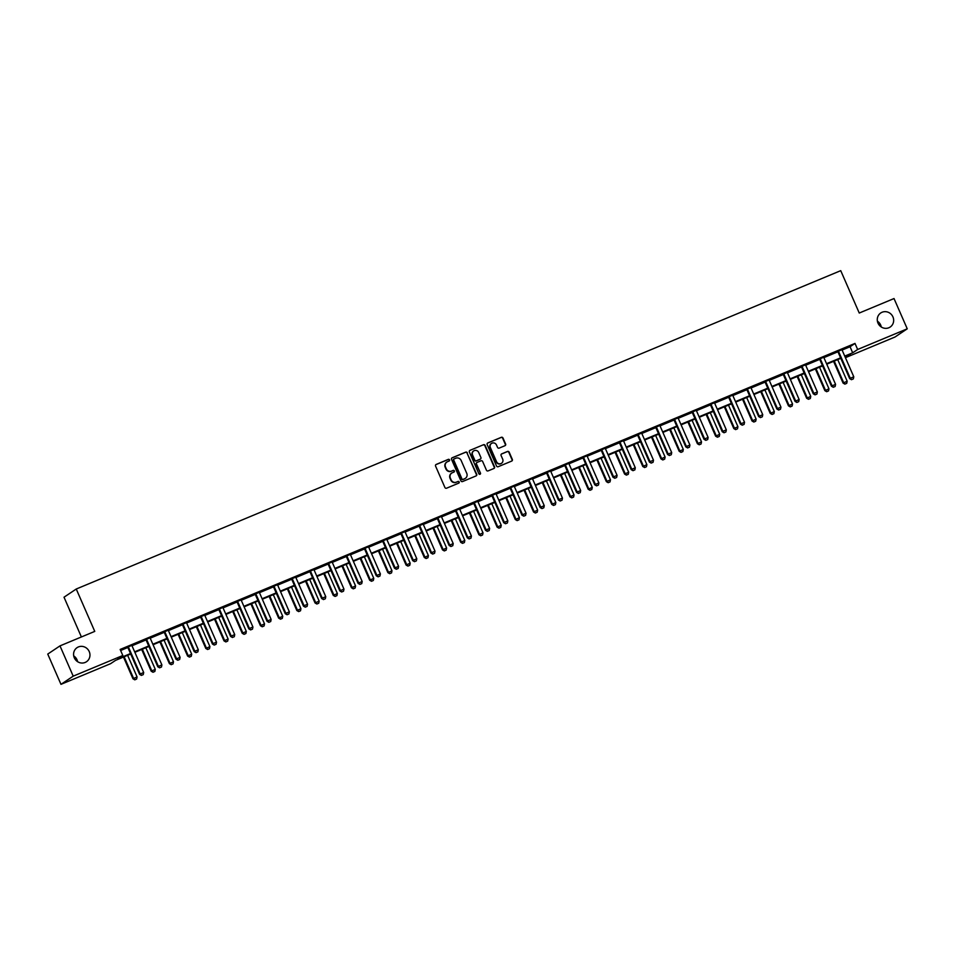 <?xml version="1.0" encoding="UTF-8"?>
<svg xmlns="http://www.w3.org/2000/svg" width="955" height="955" viewBox="0 0 955 955"><rect width="100%" height="100%" fill="white"/><g stroke="black" fill="none" stroke-linecap="round" stroke-linejoin="round"><path stroke-width="1.43" d="M449.53 459.856A0.907 0.871 56.2 0 0 448.373 459.355L436.196 464.428A1.301 1.242 56.2 0 0 435.576 466.1L444.911 487.492A1.301 1.242 56.2 0 0 446.582 488.196L458.758 483.135A0.907 0.871 56.2 0 0 459.188 481.965A0.907 0.871 56.2 0 0 458.03 481.463L456.454 482.12A4.154 3.963 56.2 0 1 451.118 479.84L450.342 478.061A4.154 3.963 56.2 0 1 452.348 472.737L453.923 472.08A0.907 0.871 56.2 0 0 454.365 470.911A0.907 0.871 56.2 0 0 453.195 470.409L451.62 471.066A4.154 3.963 56.2 0 1 446.295 468.798L445.519 467.007A4.154 3.963 56.2 0 1 447.525 461.683L449.101 461.026A0.907 0.871 56.2 0 0 449.53 459.856M449.053 461.038A0.907 0.871 56.2 0 0 448.038 459.582L435.862 464.655A1.301 1.242 56.2 0 0 435.838 464.667L436.196 464.428M458.71 483.146A0.907 0.871 56.2 0 0 457.696 481.69L456.454 482.12M453.888 472.092A0.907 0.871 56.2 0 0 452.873 470.636L451.62 471.066M877.991 323.112A8.476 8.082 56.2 0 0 890.179 327.04A8.476 8.082 56.2 0 0 892.937 316.893A8.476 8.082 56.2 0 0 880.749 312.965A8.476 8.082 56.2 0 0 877.991 323.112M881.286 326.992A8.476 8.082 56.2 0 0 877.406 321.202M74.299 657.804A8.476 8.082 56.2 0 0 86.487 661.731A8.476 8.082 56.2 0 0 89.233 651.585A8.476 8.082 56.2 0 0 77.057 647.657A8.476 8.082 56.2 0 0 74.299 657.804M77.594 661.696A8.476 8.082 56.2 0 0 73.714 655.894M504.992 445.687A1.301 1.242 56.2 0 0 505.613 444.015L502.987 438.023A1.301 1.242 56.2 0 0 501.327 437.306L487.802 442.941A1.301 1.242 56.2 0 0 487.181 444.6L496.528 465.992A1.301 1.242 56.2 0 0 498.188 466.709L511.713 461.074A1.301 1.242 56.2 0 0 512.334 459.415L509.17 452.157A1.301 1.242 56.2 0 0 507.499 451.452L501.721 453.864A1.301 1.242 56.2 0 0 501.089 455.523L502.664 459.116A3.474 3.319 56.2 0 1 501.53 463.282A3.474 3.319 56.2 0 1 496.528 461.671L490.381 447.585A3.474 3.319 56.2 0 1 491.515 443.418A3.474 3.319 56.2 0 1 496.505 445.03L497.531 447.382A1.301 1.242 56.2 0 0 499.202 448.098L504.992 445.687A1.301 1.242 56.2 0 0 505.279 444.242L502.664 438.238A1.301 1.242 56.2 0 0 500.993 437.521L487.48 443.156A1.301 1.242 56.2 0 0 487.444 443.168L487.802 442.941M130.716 654.044L115.543 660.371L110.577 663.689L60.977 684.341L47.75 654.08L59.986 645.878L94.76 631.398L76.245 589.02L840.734 270.659L859.249 313.037L894.023 298.545L907.25 328.818L895.014 337.008L845.426 357.671L850.368 354.353L844.96 356.609M59.986 645.878L73.213 676.152L122.813 655.5L117.847 658.819L130.501 653.554M842.107 350.055L850.046 346.749L855 343.418L120.163 649.436L122.813 655.5M855 343.418L857.65 349.482L907.25 328.818M467.365 452.849A1.301 1.242 56.2 0 0 465.694 452.145L452.181 457.767A1.301 1.242 56.2 0 0 451.548 459.439L460.895 480.831A1.301 1.242 56.2 0 0 462.566 481.547L476.079 475.912A1.301 1.242 56.2 0 0 476.712 474.253L467.031 453.076A1.301 1.242 56.2 0 0 465.372 452.36L451.846 457.994A1.301 1.242 56.2 0 0 451.822 458.006L452.181 457.767M469.991 450.354L483.517 444.72A1.301 1.242 56.2 0 1 485.176 445.436L494.523 466.828A1.301 1.242 56.2 0 1 493.89 468.499L488.112 470.899A1.301 1.242 56.2 0 1 486.441 470.194L482.657 461.516A1.301 1.242 56.2 0 0 480.986 460.799L477.154 462.399A1.301 1.242 56.2 0 0 476.521 464.07L480.472 473.107A0.907 0.871 56.2 0 1 480.174 474.193A0.907 0.871 56.2 0 1 478.873 473.764L469.371 452.025A1.301 1.242 56.2 0 1 469.991 450.354L483.517 444.72M76.245 589.02L64.021 597.209L81.39 636.973M120.628 650.498L127.827 647.502M132.005 645.759L146.043 639.922M150.222 638.179L164.248 632.341M168.426 630.598L182.453 624.761M186.631 623.018L200.657 617.181M204.836 615.438L218.874 609.588M223.052 607.858L237.079 602.008M241.257 600.265L255.283 594.428M259.462 592.685L273.488 586.848M277.666 585.105L291.705 579.267M295.883 577.524L309.909 571.675M314.088 569.944L328.114 564.095M332.292 562.364L346.319 556.514M350.497 554.771L364.524 548.934M368.702 547.191L382.74 541.354M386.918 539.611L400.945 533.773M405.123 532.031L419.15 526.181M423.328 524.45L437.354 518.601M441.532 516.87L455.571 511.021M459.749 509.278L473.776 503.44M477.954 501.697L491.98 495.86M496.158 494.117L510.185 488.28M514.363 486.537L528.402 480.687M532.58 478.956L546.606 473.107M550.784 471.364L564.811 465.527M568.989 463.784L583.016 457.946M587.194 456.204L601.22 450.366M605.398 448.623L619.437 442.786M623.615 441.043L637.642 435.194M641.82 433.463L655.846 427.613M660.024 425.87L674.051 420.033M678.229 418.29L692.268 412.453M696.446 410.71L710.472 404.872M714.65 403.129L728.677 397.28M732.855 395.549L746.882 389.7M751.06 387.969L765.098 382.119M769.276 380.377L783.303 374.539M787.481 372.796L801.508 366.959M805.686 365.216L819.712 359.378M823.89 357.636L837.917 351.786M131.933 645.353L127.564 647.18M150.138 637.773L145.769 639.599M168.343 630.193L163.974 632.007M186.559 622.612L182.19 624.427M204.764 615.032L200.395 616.846M222.969 607.44L218.6 609.266M241.173 599.859L236.804 601.686M259.39 592.279L255.021 594.106M277.595 584.699L273.226 586.513M295.799 577.118L291.43 578.933M314.004 569.538L309.635 571.353M332.209 561.946L327.84 563.772M350.425 554.366L346.056 556.192M368.63 546.785L364.261 548.6M386.835 539.205L382.466 541.019M405.039 531.625L400.67 533.439M423.256 524.044L418.887 525.859M441.461 516.452L437.092 518.279M459.665 508.872L455.296 510.698M477.87 501.291L473.501 503.106M496.087 493.711L491.718 495.526M514.291 486.131L509.922 487.945M532.496 478.551L528.127 480.365M550.701 470.958L546.332 472.785M568.905 463.378L564.536 465.204M587.122 455.798L582.753 457.612M605.327 448.217L600.958 450.032M623.531 440.637L619.162 442.452M641.736 433.045L637.367 434.871M659.953 425.464L655.584 427.291M678.157 417.884L673.788 419.711M696.362 410.304L691.993 412.118M714.567 402.724L710.198 404.538M732.783 395.143L728.414 396.958M750.988 387.551L746.619 389.377M769.193 379.971L764.824 381.797M787.398 372.39L783.028 374.205M805.602 364.81L801.245 366.625M823.819 357.23L819.45 359.044M842.024 349.649L837.654 351.464M60.977 684.341L73.213 676.152M840.806 358.328L826.755 364.189M822.601 365.92L808.539 371.77M804.397 373.501L790.334 379.35M786.18 381.081L772.129 386.93M767.975 388.661L753.925 394.511M749.771 396.241L735.708 402.103M731.566 403.822L717.503 409.683M713.349 411.414L699.299 417.263M695.145 418.994L681.094 424.844M676.94 426.575L662.889 432.424M658.735 434.155L644.673 440.004M640.519 441.735L626.468 447.597M622.314 449.316L608.263 455.177M604.109 456.908L590.059 462.757M585.904 464.488L571.842 470.338M567.7 472.068L553.637 477.918M549.483 479.649L535.433 485.498M531.278 487.229L517.228 493.09M513.074 494.821L499.011 500.671M494.869 502.402L480.807 508.251M476.652 509.982L462.602 515.831M458.448 517.562L444.397 523.412M440.243 525.143L426.193 531.004M422.038 532.723L407.976 538.584M403.822 540.315L389.771 546.164M385.617 547.895L371.567 553.745M367.412 555.476L353.362 561.325M349.208 563.056L335.145 568.905M331.003 570.636L316.941 576.498M312.786 578.217L298.736 584.078M294.582 585.809L280.531 591.658M276.377 593.389L262.315 599.239M258.172 600.97L244.11 606.819M239.956 608.55L225.905 614.399M221.751 616.13L207.701 621.991M203.546 623.722L189.484 629.572M185.342 631.303L171.279 637.152M167.125 638.883L153.075 644.732M148.92 646.463L134.87 652.313M844.745 356.108L852.684 352.801L857.65 349.482M134.655 651.823L148.705 645.962M152.86 644.243L166.91 638.382M171.064 636.651L185.127 630.801M189.269 629.07L203.331 623.221M207.486 621.49L221.536 615.641M225.69 613.91L239.741 608.06M243.895 606.33L257.946 600.468M262.1 598.749L276.162 592.888M280.316 591.157L294.367 585.308M298.521 583.577L312.572 577.727M316.726 575.996L330.776 570.147M334.93 568.416L348.993 562.567M353.135 560.836L367.198 554.974M371.352 553.255L385.402 547.394M389.556 545.663L403.607 539.814M407.761 538.083L421.824 532.233M425.966 530.503L440.028 524.653M444.182 522.922L458.233 517.061M462.387 515.342L476.438 509.481M480.592 507.75L494.642 501.9M498.796 500.169L512.859 494.32M517.013 492.589L531.064 486.74M535.218 485.009L549.268 479.159M553.423 477.428L567.473 471.567M571.627 469.848L585.69 463.987M589.832 462.256L603.894 456.406M608.049 454.676L622.099 448.826M626.253 447.095L640.304 441.246M644.458 439.515L658.52 433.666M662.663 431.935L676.725 426.073M680.879 424.354L694.93 418.493M699.084 416.762L713.134 410.913M717.289 409.182L731.339 403.332M735.493 401.601L749.556 395.752M753.71 394.021L767.76 388.172M771.915 386.441L785.965 380.579M790.119 378.849L804.17 372.999M808.324 371.268L822.386 365.419M826.529 363.688L840.591 357.839M850.046 346.749L852.684 352.801M446.701 462.148A4.154 3.963 56.2 0 0 445.185 467.234L445.519 467.007M451.297 471.293A4.154 3.963 56.2 0 1 445.961 469.012L445.185 467.234M451.536 473.202A4.154 3.963 56.2 0 0 450.02 478.288L450.342 478.061M456.12 482.347A4.154 3.963 56.2 0 1 450.796 480.067L450.02 478.288M476.115 475.9A1.301 1.242 56.2 0 0 476.378 474.468L467.031 453.076M454.162 458.913A0.907 0.871 56.2 0 0 453.732 460.083L461.934 478.861A0.907 0.871 56.2 0 0 463.091 479.35L464.763 478.658A4.154 3.963 56.2 0 0 466.756 473.334L461.158 460.501A4.154 3.963 56.2 0 0 455.822 458.221L454.162 458.913M453.84 459.128A0.907 0.871 56.2 0 0 453.398 460.298L453.732 460.083M465.24 478.419A4.154 3.963 56.2 0 1 464.428 478.885L462.769 479.577A0.907 0.871 56.2 0 1 461.599 479.076L453.398 460.298M493.926 468.487A1.301 1.242 56.2 0 0 494.189 467.055L484.842 445.663A1.301 1.242 56.2 0 0 483.182 444.946M476.796 462.638A1.301 1.242 56.2 0 0 476.199 464.285L480.472 473.107M479.995 474.277A0.907 0.871 56.2 0 0 480.138 473.322M478.718 452.515A3.474 3.319 56.2 0 0 473.728 450.903A3.474 3.319 56.2 0 0 472.594 455.069L474.766 460.024A1.301 1.242 56.2 0 0 476.426 460.74L480.258 459.14A1.301 1.242 56.2 0 0 480.89 457.481L478.718 452.515M473.561 451.023A3.474 3.319 56.2 0 0 472.259 455.284L472.594 455.069M480.293 459.128A1.301 1.242 56.2 0 1 479.935 459.367L476.091 460.967A1.301 1.242 56.2 0 1 474.432 460.25L472.259 455.284M491.348 443.538A3.474 3.319 56.2 0 0 490.046 447.811L490.381 447.585M501.363 463.39A3.474 3.319 56.2 0 1 496.206 461.898L490.046 447.811M511.737 461.062A1.301 1.242 56.2 0 0 512.011 459.63L508.836 452.384A1.301 1.242 56.2 0 0 507.177 451.667L501.387 454.079A1.301 1.242 56.2 0 0 501.363 454.091L501.721 453.864M123.482 657.052L132.984 678.79L137.078 676.94L127.636 655.333M134.786 679.841L136.637 679.041L134.786 679.841L132.984 678.79M124.138 656.789L133.581 678.396L134.894 679.769M137.078 676.94L136.637 679.041M141.507 675.34L143.25 674.612L141.507 675.34L140.194 673.967L139.597 674.361L127.958 647.729A1.325 1.265 56.2 0 0 127.743 647.383L127.433 647.024M131.909 645.162L131.945 645.485A1.325 1.265 56.2 0 0 132.053 645.866L143.692 672.511L140.194 673.967L128.555 647.335A1.325 1.265 56.2 0 0 128.34 646.989L128.125 646.738M143.25 674.612L143.692 672.511M139.597 674.361L141.4 675.412M141.686 649.472L151.188 671.21L155.283 669.36L145.84 647.741M153.003 672.26L154.853 671.461L153.003 672.26L151.188 671.21M142.343 649.209L151.785 670.816L153.098 672.189M155.283 669.36L154.853 671.461M159.903 641.891L169.393 663.63L173.488 661.779L164.045 640.16M171.208 664.68L173.058 663.88L171.208 664.68L169.393 663.63M160.547 641.617L169.99 663.236L171.303 664.608M173.488 661.779L173.058 663.88M159.712 667.76L161.467 667.032L159.712 667.76L158.399 666.387L157.802 666.781L146.163 640.148A1.325 1.265 56.2 0 0 145.948 639.802L145.638 639.444M150.114 637.57L150.15 637.904A1.325 1.265 56.2 0 0 150.257 638.286L161.896 664.931L158.399 666.387L146.76 639.743A1.325 1.265 56.2 0 0 146.545 639.408L146.33 639.158M161.467 667.032L161.896 664.931M157.802 666.781L159.616 667.832M177.917 660.18L179.671 659.451L177.917 660.18L176.603 658.807L176.007 659.201L164.367 632.568A1.325 1.265 56.2 0 0 164.153 632.222L163.842 631.852M168.319 629.99L168.367 630.312A1.325 1.265 56.2 0 0 168.462 630.706L180.101 657.35L176.603 658.807L164.964 632.162A1.325 1.265 56.2 0 0 164.749 631.816L164.535 631.565M179.671 659.451L180.101 657.35M176.007 659.201L177.821 660.239M178.107 634.311L187.598 656.049L191.704 654.187L182.262 632.58M189.412 657.088L191.263 656.3L189.412 657.088L187.598 656.049M178.752 634.036L188.195 655.655L189.508 657.028M191.704 654.187L191.263 656.3M196.312 626.731L205.814 648.469L209.909 646.607L200.466 625M207.617 649.507L209.467 648.72L207.617 649.507L205.814 648.469M196.969 626.456L206.399 648.063L207.724 649.448M209.909 646.607L209.467 648.72M214.517 619.15L224.019 640.889L228.114 639.026L218.671 617.419M225.834 641.927L227.684 641.127L225.834 641.927L224.019 640.889M215.173 618.876L224.616 640.483L225.929 641.856M228.114 639.026L227.684 641.127M196.121 652.599L197.876 651.871L196.121 652.599L194.808 651.226L194.211 651.62L182.572 624.976A1.325 1.265 56.2 0 0 182.357 624.642L182.059 624.272M186.535 622.409L186.571 622.732A1.325 1.265 56.2 0 0 186.679 623.126L198.318 649.758L194.808 651.226L183.169 624.582A1.325 1.265 56.2 0 0 182.954 624.236L182.739 623.985M197.876 651.871L198.318 649.758M194.211 651.62L196.026 652.659M214.338 645.019L216.081 644.291L214.338 645.019L213.013 643.634L212.428 644.04L200.789 617.396A1.325 1.265 56.2 0 0 200.574 617.049L200.263 616.691M204.74 614.829L204.776 615.151A1.325 1.265 56.2 0 0 204.883 615.545L216.522 642.178L213.013 643.634L201.386 617.002A1.325 1.265 56.2 0 0 201.171 616.655L200.956 616.405M216.081 644.291L216.522 642.178M212.428 644.04L214.23 645.079M232.543 637.427L234.285 636.699L232.543 637.427L231.229 636.054L230.632 636.46L218.993 609.815A1.325 1.265 56.2 0 0 218.779 609.469L218.468 609.111M222.945 607.249L222.981 607.571A1.325 1.265 56.2 0 0 223.088 607.965L234.727 634.598L231.229 636.054L219.59 609.421A1.325 1.265 56.2 0 0 219.375 609.075L219.161 608.824M234.285 636.699L234.727 634.598M230.632 636.46L232.447 637.498M250.747 629.846L252.502 629.118L250.747 629.846L249.434 628.474L248.837 628.867L237.198 602.235A1.325 1.265 56.2 0 0 236.983 601.889L236.673 601.531M241.149 599.668L241.185 599.991A1.325 1.265 56.2 0 0 241.293 600.373L252.932 627.017L249.434 628.474L237.795 601.841A1.325 1.265 56.2 0 0 237.58 601.495L237.365 601.244M252.502 629.118L252.932 627.017M248.837 628.867L250.652 629.918M268.952 622.266L270.707 621.538L268.952 622.266L267.639 620.893L267.042 621.287L255.403 594.655A1.325 1.265 56.2 0 0 255.188 594.308L254.89 593.95M259.366 592.076L259.402 592.41A1.325 1.265 56.2 0 0 259.509 592.792L271.136 619.437L267.639 620.893L256 594.249A1.325 1.265 56.2 0 0 255.785 593.914L255.57 593.664M270.707 621.538L271.136 619.437M267.042 621.287L268.856 622.338M287.169 614.686L288.911 613.958L287.169 614.686L285.843 613.313L285.259 613.707L273.619 587.074A1.325 1.265 56.2 0 0 273.405 586.728L273.094 586.358M277.571 584.496L277.607 584.818A1.325 1.265 56.2 0 0 277.714 585.212L289.353 611.845L285.843 613.313L274.204 586.668A1.325 1.265 56.2 0 0 273.99 586.322L273.787 586.072M288.911 613.958L289.353 611.845M285.259 613.707L287.061 614.745M305.373 607.105L307.116 606.377L305.373 607.105L304.06 605.721L303.463 606.127L291.824 579.482A1.325 1.265 56.2 0 0 291.609 579.148L291.299 578.778M295.775 576.916L295.811 577.238A1.325 1.265 56.2 0 0 295.919 577.632L307.558 604.264L304.06 605.721L292.421 579.088A1.325 1.265 56.2 0 0 292.206 578.742L291.991 578.491M307.116 606.377L307.558 604.264M303.463 606.127L305.266 607.165M323.578 599.525L325.333 598.785L323.578 599.525L322.265 598.14L321.668 598.546L310.029 571.902A1.325 1.265 56.2 0 0 309.814 571.556L309.504 571.197M313.98 569.335L314.016 569.658A1.325 1.265 56.2 0 0 314.123 570.051L325.762 596.684L322.265 598.14L310.626 571.508A1.325 1.265 56.2 0 0 310.411 571.162L310.196 570.911M325.333 598.785L325.762 596.684M321.668 598.546L323.482 599.585M341.783 591.933L343.537 591.205L341.783 591.933L340.469 590.56L339.873 590.966L328.233 564.321A1.325 1.265 56.2 0 0 328.019 563.975L327.708 563.617M332.197 561.755L332.233 562.077A1.325 1.265 56.2 0 0 332.328 562.471L343.967 589.104L340.469 590.56L328.83 563.928A1.325 1.265 56.2 0 0 328.615 563.581L328.401 563.331M343.537 591.205L343.967 589.104M339.873 590.966L341.687 592.005M359.987 584.353L361.742 583.624L359.987 584.353L358.674 582.98L358.077 583.374L346.45 556.741A1.325 1.265 56.2 0 0 346.235 556.395L345.925 556.037M350.401 554.175L350.437 554.497A1.325 1.265 56.2 0 0 350.545 554.879L362.184 581.523L358.674 582.98L347.035 556.335A1.325 1.265 56.2 0 0 346.82 556.001L346.605 555.75M361.742 583.624L362.184 581.523M358.077 583.374L359.892 584.424M378.204 576.772L379.947 576.044L378.204 576.772L376.891 575.399L376.294 575.793L364.655 549.161A1.325 1.265 56.2 0 0 364.44 548.815L364.13 548.457M368.606 546.582L368.642 546.917A1.325 1.265 56.2 0 0 368.749 547.299L380.388 573.943L376.891 575.399L365.252 548.755A1.325 1.265 56.2 0 0 365.037 548.409L364.822 548.158M379.947 576.044L380.388 573.943M376.294 575.793L378.096 576.844M396.409 569.192L398.163 568.464L396.409 569.192L395.095 567.819L394.499 568.213L382.86 541.581A1.325 1.265 56.2 0 0 382.645 541.234L382.334 540.864M386.811 539.002L386.847 539.324A1.325 1.265 56.2 0 0 386.954 539.718L398.593 566.351L395.095 567.819L383.456 541.175A1.325 1.265 56.2 0 0 383.242 540.828L383.027 540.578M398.163 568.464L398.593 566.351M394.499 568.213L396.313 569.252M414.613 561.612L416.368 560.883L414.613 561.612L413.3 560.227L412.703 560.633L401.064 533.988A1.325 1.265 56.2 0 0 400.849 533.654L400.539 533.284M405.015 531.422L405.063 531.744A1.325 1.265 56.2 0 0 405.159 532.138L416.798 558.77L413.3 560.227L401.661 533.594A1.325 1.265 56.2 0 0 401.446 533.248L401.231 532.997M416.368 560.883L416.798 558.77M412.703 560.633L414.518 561.671M432.818 554.019L434.573 553.291L432.818 554.019L431.505 552.647L430.908 553.052L419.269 526.408A1.325 1.265 56.2 0 0 419.054 526.062L418.756 525.704M423.232 523.841L423.268 524.164A1.325 1.265 56.2 0 0 423.375 524.558L435.014 551.19L431.505 552.647L419.866 526.014A1.325 1.265 56.2 0 0 419.651 525.668L419.436 525.417M434.573 553.291L435.014 551.19M430.908 553.052L432.722 554.091M451.035 546.439L452.777 545.711L451.035 546.439L449.71 545.066L449.125 545.46L437.486 518.828A1.325 1.265 56.2 0 0 437.271 518.481L436.96 518.123M441.437 516.261L441.473 516.583A1.325 1.265 56.2 0 0 441.58 516.965L453.219 543.61L449.71 545.066L438.082 518.434A1.325 1.265 56.2 0 0 437.868 518.088L437.653 517.837M452.777 545.711L453.219 543.61M449.125 545.46L450.927 546.511M469.239 538.859L470.994 538.131L469.239 538.859L467.926 537.486L467.329 537.88L455.69 511.247A1.325 1.265 56.2 0 0 455.475 510.901L455.165 510.543M459.642 508.669L459.677 509.003A1.325 1.265 56.2 0 0 459.785 509.385L471.424 536.03L467.926 537.486L456.287 510.841A1.325 1.265 56.2 0 0 456.072 510.507L455.857 510.257M470.994 538.131L471.424 536.03M467.329 537.88L469.144 538.93M487.444 531.278L489.199 530.55L487.444 531.278L486.131 529.906L485.534 530.3L473.895 503.667A1.325 1.265 56.2 0 0 473.68 503.321L473.37 502.951M477.846 501.089L477.894 501.411A1.325 1.265 56.2 0 0 477.989 501.805L489.629 528.449L486.131 529.906L474.492 503.261A1.325 1.265 56.2 0 0 474.277 502.915L474.062 502.664M489.199 530.55L489.629 528.449M485.534 530.3L487.348 531.35M505.649 523.698L507.403 522.97L505.649 523.698L504.336 522.325L503.739 522.719L492.1 496.075A1.325 1.265 56.2 0 0 491.885 495.74L491.586 495.37M496.063 493.508L496.099 493.831A1.325 1.265 56.2 0 0 496.206 494.224L507.833 520.857L504.336 522.325L492.696 495.681A1.325 1.265 56.2 0 0 492.482 495.335L492.267 495.084M507.403 522.97L507.833 520.857M503.739 522.719L505.553 523.758M523.865 516.118L525.608 515.39L523.865 516.118L522.54 514.733L521.955 515.139L510.316 488.494A1.325 1.265 56.2 0 0 510.101 488.148L509.791 487.79M514.268 485.928L514.303 486.25A1.325 1.265 56.2 0 0 514.411 486.644L526.05 513.277L522.54 514.733L510.901 488.101A1.325 1.265 56.2 0 0 510.686 487.754L510.483 487.504M525.608 515.39L526.05 513.277M521.955 515.139L523.758 516.178M232.734 611.558L242.224 633.296L246.318 631.446L236.876 609.839M244.038 634.347L245.889 633.547L244.038 634.347L242.224 633.296M233.378 611.296L242.821 632.902L244.134 634.275M246.318 631.446L245.889 633.547M250.938 603.978L260.429 625.716L264.535 623.866L255.092 602.247M262.243 626.766L264.093 625.967L262.243 626.766L260.429 625.716M251.583 603.715L261.025 625.322L262.339 626.695M264.535 623.866L264.093 625.967M269.143 596.398L278.645 618.136L282.74 616.285L273.297 594.667M280.448 619.174L282.298 618.386L280.448 619.174L278.645 618.136M269.799 596.123L279.23 617.742L280.555 619.115M282.74 616.285L282.298 618.386M287.348 588.817L296.85 610.555L300.944 608.693L291.502 587.086M298.664 611.594L300.503 610.806L298.664 611.594L296.85 610.555M288.004 588.543L297.447 610.161L298.76 611.534M300.944 608.693L300.503 610.806M305.552 581.237L315.055 602.975L319.149 601.113L309.707 579.506M316.869 604.014L318.719 603.226L316.869 604.014L315.055 602.975M306.209 580.962L315.651 602.569L316.964 603.954M319.149 601.113L318.719 603.226M323.769 573.657L333.259 595.395L337.354 593.533L327.923 571.926M335.074 596.433L336.924 595.634L335.074 596.433L333.259 595.395M324.413 573.382L333.856 594.989L335.169 596.362M337.354 593.533L336.924 595.634M341.974 566.064L351.476 587.803L355.57 585.952L346.128 564.345M353.278 588.853L355.129 588.053L353.278 588.853L351.476 587.803M342.618 565.802L352.061 587.409L353.386 588.781M355.57 585.952L355.129 588.053M360.178 558.484L369.681 580.222L373.775 578.372L364.333 556.753M371.483 581.273L373.333 580.473L371.483 581.273L369.681 580.222M360.835 558.221L370.277 579.828L371.591 581.201M373.775 578.372L373.333 580.473M378.383 550.904L387.885 572.642L391.98 570.78L382.537 549.173M389.7 573.68L391.55 572.893L389.7 573.68L387.885 572.642M379.04 550.629L388.482 572.248L389.795 573.621M391.98 570.78L391.55 572.893M396.6 543.323L406.09 565.062L410.184 563.199L400.742 541.592M407.904 566.1L409.755 565.312L407.904 566.1L406.09 565.062M397.244 543.049L406.687 564.656L408 566.04M410.184 563.199L409.755 565.312M414.804 535.743L424.295 557.481L428.401 555.619L418.959 534.012M426.109 558.52L427.959 557.72L426.109 558.52L424.295 557.481M415.449 535.469L424.891 557.075L426.205 558.46M428.401 555.619L427.959 557.72M433.009 528.163L442.511 549.901L446.606 548.039L437.163 526.432M444.314 550.94L446.164 550.14L444.314 550.94L442.511 549.901M433.666 527.888L443.108 549.495L444.421 550.868M446.606 548.039L446.164 550.14M451.214 520.571L460.716 542.309L464.81 540.458L455.368 518.84M462.53 543.359L464.381 542.559L462.53 543.359L460.716 542.309M451.87 520.308L461.313 541.915L462.626 543.288M464.81 540.458L464.381 542.559M469.43 512.99L478.921 534.728L483.015 532.878L473.573 511.259M480.735 535.779L482.585 534.979L480.735 535.779L478.921 534.728M470.075 512.716L479.517 534.334L480.831 535.707M483.015 532.878L482.585 534.979M487.635 505.41L497.125 527.148L501.232 525.286L491.789 503.679M498.94 528.187L500.79 527.399L498.94 528.187L497.125 527.148M488.28 505.135L497.722 526.754L499.035 528.127M501.232 525.286L500.79 527.399M505.84 497.83L515.342 519.568L519.436 517.706L509.994 496.099M517.144 520.606L518.995 519.818L517.144 520.606L515.342 519.568M506.496 497.555L515.927 519.162L517.252 520.547M519.436 517.706L518.995 519.818M524.044 490.249L533.547 511.987L537.641 510.125L528.199 488.518M535.361 513.026L537.199 512.226L535.361 513.026L533.547 511.987M524.701 489.975L534.143 511.582L535.457 512.954M537.641 510.125L537.199 512.226M542.249 482.657L551.751 504.395L555.846 502.545L546.403 480.938M553.566 505.446L555.416 504.646L553.566 505.446L551.751 504.395M542.906 482.394L552.348 504.001L553.661 505.374M555.846 502.545L555.416 504.646M560.466 475.077L569.956 496.815L574.051 494.965L564.62 473.346M571.77 497.865L573.621 497.066L571.77 497.865L569.956 496.815M561.11 474.814L570.553 496.421L571.866 497.794M574.051 494.965L573.621 497.066M578.67 467.496L588.173 489.235L592.267 487.384L582.825 465.765M589.975 490.285L591.825 489.485L589.975 490.285L588.173 489.235M579.315 467.222L588.758 488.841L590.083 490.213M592.267 487.384L591.825 489.485M542.07 508.526L543.813 507.797L542.07 508.526L540.757 507.153L540.16 507.559L528.521 480.914A1.325 1.265 56.2 0 0 528.306 480.568L527.996 480.21M532.472 478.348L532.508 478.67A1.325 1.265 56.2 0 0 532.615 479.064L544.255 505.696L540.757 507.153L529.118 480.52A1.325 1.265 56.2 0 0 528.903 480.174L528.688 479.923M543.813 507.797L544.255 505.696M540.16 507.559L541.963 508.597M560.275 500.945L562.029 500.217L560.275 500.945L558.962 499.572L558.365 499.966L546.726 473.334A1.325 1.265 56.2 0 0 546.511 472.988L546.2 472.63M550.677 470.767L550.713 471.09A1.325 1.265 56.2 0 0 550.82 471.472L562.459 498.116L558.962 499.572L547.322 472.94A1.325 1.265 56.2 0 0 547.108 472.594L546.893 472.343M562.029 500.217L562.459 498.116M558.365 499.966L560.179 501.017M578.479 493.365L580.234 492.637L578.479 493.365L577.166 491.992L576.569 492.386L564.93 465.754A1.325 1.265 56.2 0 0 564.715 465.407L564.405 465.049M568.894 463.175L568.929 463.509A1.325 1.265 56.2 0 0 569.025 463.891L580.664 490.536L577.166 491.992L565.527 465.348A1.325 1.265 56.2 0 0 565.312 465.013L565.097 464.763M580.234 492.637L580.664 490.536M576.569 492.386L578.384 493.437M596.684 485.785L598.439 485.056L596.684 485.785L595.371 484.412L594.774 484.806L583.147 458.173A1.325 1.265 56.2 0 0 582.932 457.827L582.622 457.457M587.098 455.595L587.134 455.917A1.325 1.265 56.2 0 0 587.241 456.311L598.881 482.955L595.371 484.412L583.732 457.767A1.325 1.265 56.2 0 0 583.517 457.421L583.302 457.17M598.439 485.056L598.881 482.955M594.774 484.806L596.589 485.844M596.875 459.916L606.377 481.654L610.472 479.792L601.029 458.185M608.18 482.693L610.03 481.905L608.18 482.693L606.377 481.654M597.532 459.642L606.974 481.26L608.287 482.633M610.472 479.792L610.03 481.905M615.08 452.336L624.582 474.074L628.677 472.212L619.234 450.605M626.396 475.113L628.247 474.325L626.396 475.113L624.582 474.074M615.736 452.061L625.179 473.668L626.492 475.053M628.677 472.212L628.247 474.325M633.296 444.755L642.787 466.494L646.881 464.631L637.439 443.025M644.601 467.532L646.451 466.732L644.601 467.532L642.787 466.494M633.941 444.481L643.384 466.088L644.697 467.461M646.881 464.631L646.451 466.732M651.501 437.163L660.991 458.901L665.098 457.051L655.655 435.444M662.806 459.952L664.656 459.152L662.806 459.952L660.991 458.901M652.146 436.901L661.588 458.507L662.901 459.88M665.098 457.051L664.656 459.152M669.706 429.583L679.208 451.321L683.303 449.471L673.86 427.852M681.011 452.372L682.861 451.572L681.011 452.372L679.208 451.321M670.362 429.32L679.805 450.927L681.118 452.3M683.303 449.471L682.861 451.572M687.91 422.003L697.413 443.741L701.507 441.89L692.065 420.272M699.227 444.779L701.077 443.991L699.227 444.779L697.413 443.741M688.567 421.728L698.01 443.347L699.323 444.72M701.507 441.89L701.077 443.991M706.127 414.422L715.617 436.16L719.712 434.298L710.269 412.691M717.432 437.199L719.282 436.411L717.432 437.199L715.617 436.16M706.772 414.148L716.214 435.755L717.527 437.139M719.712 434.298L719.282 436.411M724.332 406.842L733.822 428.58L737.928 426.718L728.486 405.111M735.637 429.619L737.487 428.819L735.637 429.619L733.822 428.58M724.976 406.567L734.419 428.174L735.732 429.559M737.928 426.718L737.487 428.819M614.901 478.204L616.644 477.476L614.901 478.204L613.588 476.82L612.991 477.225L601.352 450.581A1.325 1.265 56.2 0 0 601.137 450.247L600.826 449.877M605.303 448.014L605.339 448.337A1.325 1.265 56.2 0 0 605.446 448.731L617.085 475.363L613.588 476.82L601.948 450.187A1.325 1.265 56.2 0 0 601.734 449.841L601.519 449.59M616.644 477.476L617.085 475.363M612.991 477.225L614.793 478.264M633.105 470.624L634.86 469.884L633.105 470.624L631.792 469.239L631.195 469.645L619.556 443.001A1.325 1.265 56.2 0 0 619.341 442.654L619.031 442.296M623.508 440.434L623.543 440.756A1.325 1.265 56.2 0 0 623.651 441.15L635.29 467.783L631.792 469.239L620.153 442.607A1.325 1.265 56.2 0 0 619.938 442.261L619.723 442.01M634.86 469.884L635.29 467.783M631.195 469.645L633.01 470.684M651.31 463.032L653.065 462.304L651.31 463.032L649.997 461.659L649.4 462.065L637.761 435.42A1.325 1.265 56.2 0 0 637.546 435.074L637.236 434.716M641.712 432.854L641.76 433.176A1.325 1.265 56.2 0 0 641.856 433.57L653.495 460.203L649.997 461.659L638.358 435.026A1.325 1.265 56.2 0 0 638.143 434.68L637.928 434.43M653.065 462.304L653.495 460.203M649.4 462.065L651.215 463.103M669.515 455.451L671.27 454.723L669.515 455.451L668.202 454.079L667.605 454.473L655.966 427.84A1.325 1.265 56.2 0 0 655.751 427.494L655.452 427.136M659.929 425.273L659.965 425.596A1.325 1.265 56.2 0 0 660.072 425.978L671.711 452.622L668.202 454.079L656.562 427.446A1.325 1.265 56.2 0 0 656.348 427.1L656.133 426.849M671.27 454.723L671.711 452.622M667.605 454.473L669.419 455.523M687.731 447.871L689.474 447.143L687.731 447.871L686.406 446.498L685.821 446.892L674.182 420.26A1.325 1.265 56.2 0 0 673.967 419.913L673.657 419.555M678.134 417.681L678.169 418.015A1.325 1.265 56.2 0 0 678.277 418.397L689.916 445.042L686.406 446.498L674.779 419.854A1.325 1.265 56.2 0 0 674.564 419.52L674.349 419.269M689.474 447.143L689.916 445.042M685.821 446.892L687.624 447.943M705.936 440.291L707.691 439.563L705.936 440.291L704.623 438.918L704.026 439.312L692.387 412.679A1.325 1.265 56.2 0 0 692.172 412.333L691.862 411.963M696.338 410.101L696.374 410.423A1.325 1.265 56.2 0 0 696.482 410.817L708.121 437.45L704.623 438.918L692.984 412.274A1.325 1.265 56.2 0 0 692.769 411.927L692.554 411.677M707.691 439.563L708.121 437.45M704.026 439.312L705.841 440.351M724.141 432.711L725.896 431.982L724.141 432.711L722.828 431.326L722.231 431.732L710.592 405.087A1.325 1.265 56.2 0 0 710.377 404.753L710.066 404.383M714.543 402.521L714.591 402.843A1.325 1.265 56.2 0 0 714.686 403.237L726.325 429.869L722.828 431.326L711.189 404.693A1.325 1.265 56.2 0 0 710.974 404.347L710.759 404.096M725.896 431.982L726.325 429.869M722.231 431.732L724.045 432.77M742.345 425.13L744.1 424.39L742.345 425.13L741.032 423.745L740.435 424.151L728.796 397.507A1.325 1.265 56.2 0 0 728.581 397.161L728.283 396.803M732.76 394.94L732.795 395.263A1.325 1.265 56.2 0 0 732.903 395.657L744.53 422.289L741.032 423.745L729.393 397.113A1.325 1.265 56.2 0 0 729.178 396.767L728.963 396.516M744.1 424.39L744.53 422.289M740.435 424.151L742.25 425.19M742.536 399.262L752.039 421L756.133 419.138L746.691 397.531M753.841 422.038L755.692 421.239L753.841 422.038L752.039 421M743.193 398.987L752.624 420.594L753.949 421.967M756.133 419.138L755.692 421.239M760.562 417.538L762.305 416.81L760.562 417.538L759.237 416.165L758.652 416.559L747.013 389.927A1.325 1.265 56.2 0 0 746.798 389.58L746.488 389.222M750.964 387.36L751 387.682A1.325 1.265 56.2 0 0 751.108 388.064L762.747 414.709L759.237 416.165L747.61 389.533A1.325 1.265 56.2 0 0 747.383 389.186L747.18 388.936M762.305 416.81L762.747 414.709M758.652 416.559L760.455 417.61M760.741 391.669L770.243 413.408L774.338 411.557L764.895 389.95M772.058 414.458L773.908 413.658L772.058 414.458L770.243 413.408M761.398 391.407L770.84 413.014L772.153 414.386M774.338 411.557L773.908 413.658M778.767 409.958L780.51 409.229L778.767 409.958L777.454 408.585L776.857 408.979L765.218 382.346A1.325 1.265 56.2 0 0 765.003 382L764.692 381.642M769.169 379.78L769.205 380.102A1.325 1.265 56.2 0 0 769.312 380.484L780.951 407.128L777.454 408.585L765.815 381.94A1.325 1.265 56.2 0 0 765.6 381.606L765.385 381.355M780.51 409.229L780.951 407.128M776.857 408.979L778.659 410.029M778.958 384.089L788.448 405.827L792.543 403.977L783.1 382.358M790.263 406.878L792.113 406.078L790.263 406.878L788.448 405.827M779.602 383.815L789.045 405.433L790.358 406.806M792.543 403.977L792.113 406.078M796.971 402.377L798.726 401.649L796.971 402.377L795.658 401.005L795.061 401.398L783.422 374.766A1.325 1.265 56.2 0 0 783.207 374.42L782.897 374.062M787.374 372.187L787.409 372.51A1.325 1.265 56.2 0 0 787.517 372.904L799.156 399.548L795.658 401.005L784.019 374.36A1.325 1.265 56.2 0 0 783.804 374.014L783.589 373.763M798.726 401.649L799.156 399.548M795.061 401.398L796.876 402.449M797.162 376.509L806.653 398.247L810.747 396.385L801.317 374.778M808.467 399.286L810.317 398.498L808.467 399.286L806.653 398.247M797.807 376.234L807.25 397.853L808.563 399.226M810.747 396.385L810.317 398.498M815.176 394.797L816.931 394.069L815.176 394.797L813.863 393.424L813.266 393.818L801.627 367.186A1.325 1.265 56.2 0 0 801.412 366.839L801.102 366.469M805.59 364.607L805.626 364.929A1.325 1.265 56.2 0 0 805.734 365.323L817.361 391.956L813.863 393.424L802.224 366.78A1.325 1.265 56.2 0 0 802.009 366.433L801.794 366.183M816.931 394.069L817.361 391.956M813.266 393.818L815.081 394.857M815.367 368.928L824.869 390.667L828.964 388.804L819.521 367.198M826.672 391.705L828.522 390.917L826.672 391.705L824.869 390.667M816.012 368.654L825.454 390.261L826.779 391.646M828.964 388.804L828.522 390.917M833.381 387.217L835.136 386.489L833.381 387.217L832.068 385.832L831.471 386.238L819.844 359.593A1.325 1.265 56.2 0 0 819.629 359.259L819.318 358.889M823.795 357.027L823.831 357.349A1.325 1.265 56.2 0 0 823.938 357.743L835.577 384.376L832.068 385.832L820.429 359.199A1.325 1.265 56.2 0 0 820.214 358.853L820.011 358.603M835.136 386.489L835.577 384.376M831.471 386.238L833.285 387.276M833.572 361.348L843.074 383.086L847.169 381.224L837.726 359.617M844.877 384.125L846.727 383.325L844.877 384.125L843.074 383.086M834.228 361.074L843.671 382.68L844.984 384.065M847.169 381.224L846.727 383.325M851.597 379.624L853.34 378.896L851.597 379.624L850.284 378.252L849.687 378.658L838.048 352.013A1.325 1.265 56.2 0 0 837.833 351.667L837.523 351.309M842 349.446L842.035 349.769A1.325 1.265 56.2 0 0 842.143 350.163L853.782 376.795L850.284 378.252L838.645 351.619A1.325 1.265 56.2 0 0 838.43 351.273L838.215 351.022M853.34 378.896L853.782 376.795M849.687 378.658L851.49 379.696M128.34 646.989L127.743 647.383M128.555 647.335L127.958 647.729M146.545 639.408L145.948 639.802M146.76 639.743L146.163 640.148M164.749 631.816L164.153 632.222M164.964 632.162L164.367 632.568M182.954 624.236L182.357 624.642M183.169 624.582L182.572 624.976M201.171 616.655L200.574 617.049M201.386 617.002L200.789 617.396M219.375 609.075L218.779 609.469M219.59 609.421L218.993 609.815M237.58 601.495L236.983 601.889M237.795 601.841L237.198 602.235M255.785 593.914L255.188 594.308M256 594.249L255.403 594.655M292.206 578.742L291.609 579.148M292.421 579.088L291.824 579.482M310.411 571.162L309.814 571.556M310.626 571.508L310.029 571.902M328.615 563.581L328.019 563.975M328.83 563.928L328.233 564.321M365.037 548.409L364.44 548.815M365.252 548.755L364.655 549.161M383.242 540.828L382.645 541.234M383.456 541.175L382.86 541.581M401.446 533.248L400.849 533.654M401.661 533.594L401.064 533.988M419.651 525.668L419.054 526.062M419.866 526.014L419.269 526.408M437.868 518.088L437.271 518.481M438.082 518.434L437.486 518.828M456.072 510.507L455.475 510.901M456.287 510.841L455.69 511.247M474.277 502.915L473.68 503.321M474.492 503.261L473.895 503.667M492.482 495.335L491.885 495.74M492.696 495.681L492.1 496.075M528.903 480.174L528.306 480.568M529.118 480.52L528.521 480.914M547.108 472.594L546.511 472.988M547.322 472.94L546.726 473.334M565.312 465.013L564.715 465.407M565.527 465.348L564.93 465.754M601.734 449.841L601.137 450.247M601.948 450.187L601.352 450.581M619.938 442.261L619.341 442.654M620.153 442.607L619.556 443.001M638.143 434.68L637.546 435.074M638.358 435.026L637.761 435.42M656.348 427.1L655.751 427.494M656.562 427.446L655.966 427.84M674.564 419.52L673.967 419.913M674.779 419.854L674.182 420.26M692.769 411.927L692.172 412.333M692.984 412.274L692.387 412.679M710.974 404.347L710.377 404.753M711.189 404.693L710.592 405.087M729.178 396.767L728.581 397.161M729.393 397.113L728.796 397.507M747.61 389.533L747.013 389.927M765.6 381.606L765.003 382M765.815 381.94L765.218 382.346M783.804 374.014L783.207 374.42M784.019 374.36L783.422 374.766M802.009 366.433L801.412 366.839M802.224 366.78L801.627 367.186M838.43 351.273L837.833 351.667M838.645 351.619L838.048 352.013"/></g></svg>
